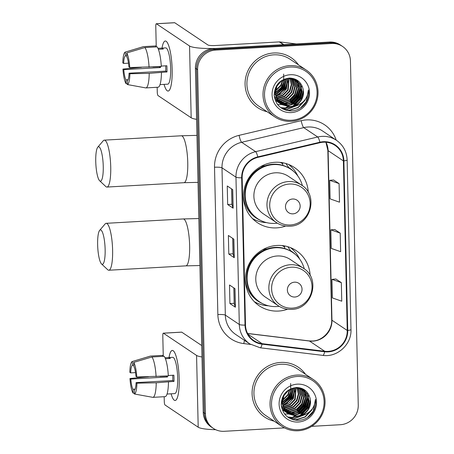 <?xml version="1.0" encoding="UTF-8"?>
<svg xmlns="http://www.w3.org/2000/svg" width="454" height="454" viewBox="0 0 454 454"><rect width="100%" height="100%" fill="white"/><g stroke="black" fill="none" stroke-linecap="round" stroke-linejoin="round"><path stroke-width="0.68" d="M310.15 275.544A33.204 32.047 123.8 0 0 296.275 250.67A33.204 32.047 123.8 0 0 277.036 245.455A33.204 32.047 123.8 0 0 246.749 269.841A33.204 32.047 123.8 0 0 259.296 305.837A33.204 32.047 123.8 0 0 278.529 311.058A33.204 32.047 123.8 0 0 287.575 309.231M254.461 301.836A33.204 32.047 123.8 0 0 254.921 302.018M308.266 192.365A33.204 32.047 123.8 0 0 294.385 167.498A33.204 32.047 123.8 0 0 275.152 162.282A33.204 32.047 123.8 0 0 244.859 186.662A33.204 32.047 123.8 0 0 257.407 222.664A33.204 32.047 123.8 0 0 276.639 227.88A33.204 32.047 123.8 0 0 285.685 226.052M252.577 218.663A33.204 32.047 123.8 0 0 253.037 218.845M283.96 245.818A30.39 29.323 -56.2 0 1 284.335 246.062A30.39 29.323 -56.2 0 1 284.579 246.233M283.994 246.59A30.39 29.323 123.8 0 0 283.075 245.688M282.076 162.646A30.39 29.323 -56.2 0 1 282.445 162.89A30.39 29.323 -56.2 0 1 282.694 163.06M282.104 163.417A30.39 29.323 123.8 0 0 281.191 162.515M289.192 164.904A33.204 32.047 123.8 0 0 288.846 164.552M291.076 248.083A33.204 32.047 123.8 0 0 290.73 247.725M311.699 426.34L340.335 424.723A18.796 18.137 123.8 0 0 358.251 405.116L350.443 61.029A18.796 18.137 123.8 0 0 342.571 46.456L340.386 44.991A18.796 18.137 123.8 0 0 329.502 42.04L213.346 48.618A18.796 18.137 123.8 0 0 195.424 68.225L203.233 412.311A18.796 18.137 123.8 0 0 211.11 426.885L212.2 427.617A18.796 18.137 123.8 0 1 204.328 413.044A18.796 18.137 123.8 0 0 212.2 427.617L213.295 428.349A18.796 18.137 123.8 0 0 224.18 431.3L284.488 427.884M342.571 46.456A18.796 18.137 123.8 0 0 331.681 43.499L215.531 50.082L214.436 49.35A18.796 18.137 123.8 0 0 196.52 68.957L204.328 413.044L196.52 68.957A18.796 18.137 123.8 0 1 214.436 49.35L330.591 42.772L214.436 49.35L213.346 48.618M341.476 45.723A18.796 18.137 123.8 0 0 330.591 42.772A18.796 18.137 123.8 0 1 341.476 45.723M273.745 52.982A30.072 29.022 123.8 0 0 246.312 75.063A30.072 29.022 123.8 0 0 257.673 107.666A30.072 29.022 123.8 0 0 267.111 111.729A30.072 29.022 123.8 0 1 257.673 107.666A30.072 29.022 123.8 0 1 246.312 75.063A30.072 29.022 123.8 0 1 273.745 52.982A30.072 29.022 123.8 0 1 291.167 57.703A30.072 29.022 123.8 0 0 273.745 52.982M280.771 362.411A30.072 29.022 123.8 0 0 253.332 384.493A30.072 29.022 123.8 0 0 264.699 417.095A30.072 29.022 123.8 0 0 274.131 421.159A30.072 29.022 123.8 0 1 264.699 417.095A30.072 29.022 123.8 0 1 253.332 384.493A30.072 29.022 123.8 0 1 280.771 362.411A30.072 29.022 123.8 0 1 298.187 367.133A30.072 29.022 123.8 0 0 280.771 362.411M323.384 142.204A20.05 19.346 -56.2 0 1 334.995 145.354A20.05 19.346 -56.2 0 1 343.394 160.903L347.242 330.467A20.05 19.346 -56.2 0 1 324.729 351.271L262.117 343.672A20.05 19.346 -56.2 0 1 253.911 340.631A20.05 19.346 -56.2 0 1 245.506 325.087L242.164 177.781A20.05 19.346 -56.2 0 1 257.889 157.362L319.991 142.698A20.05 19.346 -56.2 0 1 323.384 142.204M323.373 141.71A20.549 19.834 123.8 0 0 319.9 142.215L257.793 156.88A20.549 19.834 123.8 0 0 241.676 177.809L245.018 325.115A20.549 19.834 123.8 0 0 262.043 344.166L324.655 351.765A20.549 19.834 123.8 0 0 347.736 330.444L343.882 160.875A20.549 19.834 123.8 0 0 323.373 141.71M341.334 282.626L331.953 279.346L332.373 297.915L341.754 301.195L341.334 282.626L335.875 279.011M339.087 183.609L329.706 180.329L330.126 198.897L339.507 202.178L339.087 183.609L333.628 179.994M340.211 233.118L330.83 229.838L331.25 248.406L340.631 251.686L340.211 233.118L334.751 229.503M298.505 64.888A30.072 29.022 123.8 0 0 291.167 57.703A30.072 29.022 123.8 0 1 298.505 64.888M305.531 374.317A30.072 29.022 123.8 0 0 298.187 367.133L298.187 367.133A30.072 29.022 123.8 0 1 305.531 374.317M215.531 50.082A18.796 18.137 123.8 0 0 197.609 69.689L205.418 413.776A18.796 18.137 123.8 0 0 213.295 428.349M233.135 208.199L227.675 204.544L227.255 185.975L232.715 189.636L233.135 208.199A5.011 0.772 -1.3 0 1 233.021 208.068L232.601 189.556M235.382 307.222L229.923 303.561L229.503 284.993L234.962 288.653L235.382 307.222A5.011 0.772 -1.3 0 1 235.268 307.086L234.849 288.579M234.258 257.707L228.799 254.053L228.379 235.484L233.838 239.144L234.258 257.707A5.011 0.772 -1.3 0 1 234.145 257.577L233.725 239.071M228.799 254.053L233.044 253.809M232.692 238.378L233.044 253.831L234.145 257.577M229.923 303.561L234.168 303.317L235.268 307.086M227.675 204.544L231.92 204.3M231.568 188.87L231.92 204.323L233.021 208.068M330.83 229.838L334.808 229.497M329.706 180.329L333.684 179.988M331.953 279.346L335.932 279.006M234.168 303.34L233.816 287.887M160.035 84.609L164.115 84.376A18.171 3.848 86.8 0 1 164.059 84.382A25.061 5.312 86.8 0 0 168.116 91.055A25.061 5.312 86.8 0 0 172.157 69.689A25.061 5.312 86.8 0 0 165.284 41.013A25.061 5.312 86.8 0 0 162.021 48.101A25.061 5.312 86.8 0 1 167.378 42.727A25.061 5.312 86.8 0 1 172.157 69.689A25.061 5.312 86.8 0 1 170.006 89.109A25.061 5.312 86.8 0 1 164.076 84.382A18.171 3.848 86.8 0 1 164.002 84.382M283.915 44.668A3.133 3.025 123.8 0 0 283.381 44.651L219.458 48.272A25.061 3.87 178.7 0 1 189.545 45.996L156.386 23.773A3.133 0.664 -93.2 0 0 156.284 23.739A3.133 0.664 -93.2 0 0 155.779 26.411L156.244 46.91M196.588 119.34A25.061 3.87 178.7 0 1 191.174 117.785L158.02 95.561A3.133 0.664 -93.2 0 1 157.266 92.009L157.158 87.282M156.284 23.739L174.62 22.7A3.133 0.664 86.8 0 1 174.728 22.734L207.887 44.957A6.265 0.97 -1.3 0 0 215.366 45.531L279.289 41.904A3.133 3.025 -56.2 0 1 279.823 41.921L296.275 43.919M128.499 63.18L123.641 63.452A12.53 2.656 86.8 0 1 125.395 55.876L126.74 55.802M144.917 47.551L126.677 52.987L126.762 56.79A12.53 2.656 86.8 0 1 128.925 66.993L129.765 67.555L161.301 66.477A20.674 4.381 86.8 0 0 157.141 46.858L144.917 47.551A20.674 4.381 86.8 0 1 149.071 67.169M161.278 66.074L166.862 65.756A18.171 3.848 86.8 0 1 166.987 68.895A18.171 3.848 86.8 0 1 166.998 71.948L149.213 73.355L129.901 73.747L129.067 73.185L165.744 71.108A12.53 2.656 -93.2 0 0 165.761 68.072A12.53 2.656 -93.2 0 0 165.665 65.824M152.919 66.948L159.206 66.721A18.171 3.848 86.8 0 1 159.195 66.596M157.981 48.328L161.947 48.107A18.171 3.848 86.8 0 1 162.004 48.101L165.67 47.891A18.171 3.848 86.8 0 1 170.659 68.685A18.171 3.848 86.8 0 1 167.73 84.172L164.059 84.382M161.442 72.663A20.674 4.381 86.8 0 1 158.088 87.23A20.674 4.381 86.8 0 1 158.06 87.23L145.893 87.917M149.213 73.355A20.674 4.381 86.8 0 1 145.859 87.923A20.674 4.381 86.8 0 1 145.83 87.923L127.392 84.563L127.307 80.761A12.53 2.656 86.8 0 0 129.067 73.185M141.529 67.323L122.943 69.076L123.777 69.644L160.461 67.561A12.53 2.656 -93.2 0 1 160.393 66.528M126.677 52.987A16.287 3.45 86.8 0 1 129.765 67.555M129.901 73.747A16.287 3.45 86.8 0 1 127.392 84.563M128.062 79.722L125.94 79.847L126.03 83.65L127.375 83.899M126.03 83.65A16.287 3.45 86.8 0 1 122.943 69.076M125.94 79.847A12.53 2.656 86.8 0 1 123.777 69.644M162.004 48.101A18.171 3.848 86.8 0 1 163.315 49.021L158.384 49.299M155.722 45.945A20.674 4.381 86.8 0 1 155.75 45.945A20.674 4.381 86.8 0 1 155.779 45.945L143.549 46.637L125.31 52.068L125.395 55.876M155.801 46.932L155.779 45.945M123.641 63.452L122.801 62.89A16.287 3.45 86.8 0 1 125.259 52.085L143.305 46.677A20.674 4.381 86.8 0 1 143.521 46.637A20.674 4.381 86.8 0 1 143.549 46.637M159.206 66.721L160.461 67.561M161.947 48.107L161.97 49.094M165.744 71.108L166.998 71.948M291.4 120.27A26.939 25.997 123.8 0 0 317.085 92.173A26.939 25.997 123.8 0 0 290.191 67.05A26.939 25.997 123.8 0 0 264.506 95.153A26.939 25.997 123.8 0 0 291.4 120.27M291.156 121.326A28.193 27.206 123.8 0 0 316.875 100.623A28.193 27.206 123.8 0 0 306.217 70.058A28.193 27.206 123.8 0 0 289.89 65.631A28.193 27.206 123.8 0 0 264.171 86.334A28.193 27.206 123.8 0 0 274.823 116.899A28.193 27.206 123.8 0 0 291.156 121.326M282.802 108.96A28.193 27.206 123.8 0 0 287.524 106.758M287.881 106.548A28.193 27.206 123.8 0 0 288.506 106.168M290.01 105.135A28.193 27.206 123.8 0 0 292.921 102.7M294.55 101.021A28.193 27.206 123.8 0 0 299.555 93.189M300.372 91.089A28.193 27.206 123.8 0 0 301.314 87.701M301.456 86.992A28.193 27.206 123.8 0 0 301.734 85.182M306.217 70.058L290.117 59.264A28.193 27.206 123.8 0 0 273.79 54.838A28.193 27.206 123.8 0 0 248.066 75.54A28.193 27.206 123.8 0 0 258.723 106.105L274.823 116.899M275.862 97.576L274.925 97.576M290.344 78.315L291.735 84.785L289.907 91.254L284.823 96.566L277.814 98.734L276.656 98.734M290.044 78.292L291.292 84.654L289.476 90.965L284.386 96.271L276.531 98.456M291.508 78.451L293.477 85.414L291.638 92.417L286.553 97.724L279.545 99.891L277.201 99.801M276.912 99.761L276.072 99.613M291.224 78.411L293.046 85.176L291.207 92.128L286.122 97.434L279.114 99.602L277.059 99.545M276.764 99.511L275.913 99.375M292.603 78.69L293.346 79.785L295.208 86.578L293.375 93.575L288.29 98.887L281.276 101.055L277.803 100.771M277.53 100.714L276.724 100.504M292.336 78.621L294.777 86.288L292.938 93.286L287.853 98.597L280.844 100.765L277.644 100.538M277.371 100.482L276.554 100.289M293.647 79.002L295.077 80.948L296.944 87.736L295.106 94.738L290.021 100.05L283.012 102.218L278.461 101.668M278.2 101.588L277.434 101.321M277.184 101.225L276.452 100.907M276.219 100.794L275.521 100.425M293.392 78.917L294.646 80.659L296.507 87.446L294.674 94.449L289.59 99.761L282.575 101.929L278.291 101.452M278.024 101.373L277.252 101.123M277.002 101.032L276.259 100.726M294.635 79.399L296.808 82.106L298.675 88.899L296.837 95.902L291.752 101.208L284.743 103.376L279.165 102.485M278.915 102.383L278.188 102.065M277.95 101.951L277.252 101.582M277.031 101.452L276.367 101.038M294.396 79.297L296.377 81.816L298.244 88.609L296.405 95.612L291.32 100.919L284.312 103.086L278.983 102.286M278.733 102.19L277.996 101.889M277.757 101.775L277.053 101.424M276.821 101.293L276.151 100.89M295.577 79.87L298.545 83.269L300.406 90.062L298.573 97.065L293.488 102.371L286.474 104.539L279.919 103.228M279.681 103.115L278.989 102.746M278.762 102.615L278.098 102.201M295.344 79.745L298.108 82.98L299.975 89.773L298.136 96.77L293.051 102.082L286.043 104.25L279.726 103.047M279.488 102.939L278.784 102.581M278.557 102.456L277.882 102.054M293.676 106.202A14.159 13.665 123.8 0 0 303 88.695C301.059 81.924 296.587 78.377 289.584 78.06C279.829 79.337 274.687 85.04 274.148 95.164C275.527 104.948 281.1 110.214 290.872 110.952C296.729 110.77 301.53 108.358 305.281 103.716C308.118 99.488 309.163 94.909 308.419 89.977C307.636 98.978 302.722 104.386 293.676 106.202L289.941 106.866L281.565 104.522L277.53 100.357L275.374 93.371L276.923 86.175L281.718 80.67L288.443 78.309L296.468 80.415L300.276 84.433L302.143 91.226L300.304 98.223L295.219 103.535L288.211 105.703L280.72 103.909M280.493 103.779L275.794 99.193L274.171 95.505M296.246 80.273L299.844 84.143L301.706 90.931L299.873 97.933L294.788 103.245L287.774 105.413L280.515 103.745M280.288 103.62L279.619 103.211M303 88.695C305.491 97.065 298.312 106.423 289.51 106.571L281.349 104.375M281.565 104.522L277.093 100.062L274.942 93.081L276.628 85.613M283.007 79.893L281.242 85.448L275.447 91.169M282.502 80.176L280.81 85.153L275.521 90.584M284.8 79.087L282.973 86.606L275.368 93.161M284.38 79.251L282.541 86.317L275.362 92.701M286.372 78.621L284.709 87.77L275.51 94.824M285.992 78.712L284.272 87.48L275.459 94.426M275.079 94.528L274.137 94.738M287.796 78.372L286.44 88.933L282.008 93.813L275.794 96.271M287.45 78.417L286.009 88.643L275.714 95.925M289.113 78.281L288.177 90.091L283.137 95.374L276.185 97.565M288.795 78.292L287.74 89.801L282.853 94.988L276.077 97.252M290.367 74.723A19.17 18.501 123.8 0 0 272.088 94.721A19.17 18.501 123.8 0 0 291.224 112.598A19.17 18.501 123.8 0 0 309.503 92.599A19.17 18.501 123.8 0 0 290.367 74.723M283.642 74.064L283.756 82.299L279.874 89.761M308.419 89.977L306.268 101.668L300.423 108.131M304.799 100.016L297.943 107.462L288.846 110.316L285.753 110.197M297.586 105.356L287.115 109.159L282.473 108.778M303.357 90.63L301.07 98.183L292.955 105.998M291.286 106.741L285.379 107.995L280.691 107.604M301.626 89.466L299.334 97.025L291.218 104.834M299.895 88.309L297.603 95.862L289.487 103.677M287.762 80.176L285.47 87.73L277.354 95.544M286.031 79.013L283.739 86.566L275.623 94.381M305.661 98.762L304.748 100.652L298.164 107.609L289.062 110.464L286.446 110.396M298.38 105.05L287.331 109.3L282.763 108.937M303.442 91.963L301.286 98.331L294.277 105.538M292.262 106.571L285.6 108.143L280.878 107.746M301.706 90.8L299.549 97.167L292.546 104.375M299.975 89.637L297.818 96.01L290.81 103.217M297.637 80.528L297.926 81.555M297.966 81.72L298.159 82.668M298.25 83.218L298.431 86.351M298.238 88.479L296.087 94.846L289.079 102.054M287.064 103.086L283.829 104.17M283.228 104.307L282.138 104.494M281.934 104.522L281.639 104.556M281.622 104.556L277.61 104.573M287.842 81.51L285.685 87.877L278.682 95.085M286.111 80.347L283.954 86.714L276.946 93.921M95.749 161.431A17.229 3.649 -93.2 0 0 99.659 180.788A17.229 3.649 -93.2 0 0 103.251 166.465A17.229 3.649 -93.2 0 0 97.758 147.198A17.229 3.649 -93.2 0 0 95.749 161.431M97.758 147.198L103.24 140.763A23.494 4.977 86.8 0 1 104.284 140.144A23.494 4.977 86.8 0 1 110.731 167.032A23.494 4.977 86.8 0 1 106.94 187.059A23.494 4.977 86.8 0 1 105.833 186.56L99.659 180.788M292.983 213.851A7.519 7.253 123.8 0 0 300.151 206.008A7.519 7.253 123.8 0 0 292.648 199A7.519 7.253 123.8 0 0 285.481 206.837A7.519 7.253 123.8 0 0 292.983 213.851M301.535 185.113L288.455 176.345A22.558 21.764 123.8 0 0 275.391 172.804A22.558 21.764 123.8 0 0 254.813 189.363A22.558 21.764 123.8 0 0 263.337 213.817L276.418 222.585C280.43 225.229 284.857 226.433 289.697 226.194C310.298 226.206 319.168 195.521 301.535 185.113A22.558 21.764 123.8 0 0 288.472 181.572A22.558 21.764 123.8 0 0 267.894 198.131A22.558 21.764 123.8 0 0 276.418 222.585M302.392 185.72A29.76 28.721 123.8 0 0 290.827 169.263A29.76 28.721 123.8 0 0 273.592 164.586A29.76 28.721 123.8 0 0 246.443 186.441A29.76 28.721 123.8 0 0 257.69 218.703A29.76 28.721 123.8 0 0 274.925 223.379A29.76 28.721 123.8 0 0 277.303 223.147M290.827 169.263L290.282 168.899A29.76 28.721 123.8 0 0 273.047 164.223A29.76 28.721 123.8 0 0 245.898 186.072A29.76 28.721 123.8 0 0 257.14 218.34L257.69 218.703M282.711 163.826A29.76 28.721 123.8 0 0 280.192 162.396M265.386 165.704A23.494 22.672 123.8 0 0 260.602 166.646M266.583 222.619A32.58 31.439 -56.2 0 1 252.407 218.488M282.746 165.352L282.689 162.748M285.901 163.519L288.687 167.509A30.043 28.988 123.8 0 1 293.5 171.294M288.619 164.462A32.58 31.439 -56.2 0 1 297.83 176.004M97.633 244.61A17.229 3.649 -93.2 0 0 101.548 263.961A17.229 3.649 -93.2 0 0 105.141 249.638A17.229 3.649 -93.2 0 0 99.647 230.377A17.229 3.649 -93.2 0 0 97.633 244.61M99.647 230.377L105.124 223.936A23.494 4.977 86.8 0 1 106.174 223.317A23.494 4.977 86.8 0 1 112.615 250.205A23.494 4.977 86.8 0 1 108.829 270.232A23.494 4.977 86.8 0 1 107.723 269.738L101.548 263.961M294.873 297.024A7.519 7.253 123.8 0 0 302.041 289.181A7.519 7.253 123.8 0 0 294.533 282.172A7.519 7.253 123.8 0 0 287.365 290.015A7.519 7.253 123.8 0 0 294.873 297.024M303.42 268.286L290.344 259.523A22.558 21.764 123.8 0 0 277.281 255.977A22.558 21.764 123.8 0 0 256.703 272.536A22.558 21.764 123.8 0 0 265.227 296.99L278.302 305.758C282.32 308.402 286.746 309.605 291.581 309.373C312.187 309.378 321.057 278.699 303.42 268.286A22.558 21.764 123.8 0 0 290.356 264.744A22.558 21.764 123.8 0 0 269.784 281.304A22.558 21.764 123.8 0 0 278.302 305.758M304.276 268.893A29.76 28.721 123.8 0 0 292.716 252.435A29.76 28.721 123.8 0 0 275.482 247.765A29.76 28.721 123.8 0 0 248.332 269.614A29.76 28.721 123.8 0 0 259.575 301.882A29.76 28.721 123.8 0 0 276.815 306.552A29.76 28.721 123.8 0 0 279.187 306.319M292.716 252.435L292.172 252.072A29.76 28.721 123.8 0 0 274.931 247.396A29.76 28.721 123.8 0 0 247.782 269.25A29.76 28.721 123.8 0 0 259.03 301.513L259.575 301.882M282.547 245.62L284.596 246.999A29.76 28.721 123.8 0 0 282.082 245.569M267.27 248.883A23.494 22.672 123.8 0 0 262.486 249.819M268.473 305.797A32.58 31.439 -56.2 0 1 254.291 301.66M284.635 248.525L284.573 245.926M287.791 246.692L290.577 250.682A30.043 28.988 123.8 0 1 295.384 254.473M290.509 247.634A32.58 31.439 -56.2 0 1 299.719 259.183M165.001 357.758L168.973 357.536A18.171 3.848 86.8 0 1 169.024 357.531A25.061 5.312 86.8 0 1 174.398 352.156A25.061 5.312 86.8 0 1 179.182 379.124A25.061 5.312 86.8 0 1 177.026 398.544A25.061 5.312 86.8 0 1 171.101 393.811A25.061 5.312 86.8 0 0 175.142 400.485A25.061 5.312 86.8 0 0 179.182 379.124A25.061 5.312 86.8 0 0 172.304 350.443A25.061 5.312 86.8 0 0 169.041 357.531A18.171 3.848 86.8 0 1 170.335 358.45L165.404 358.728M201.979 356.98A25.061 3.87 178.7 0 1 196.571 355.431L163.412 333.202A3.133 0.664 -93.2 0 0 163.304 333.168A3.133 0.664 -93.2 0 0 162.799 335.841L163.264 356.339M215.718 429.705A25.061 3.87 178.7 0 1 198.199 427.22L165.04 404.991A3.133 0.664 -93.2 0 1 164.286 401.438L164.178 396.711M163.304 333.168L181.645 332.129A3.133 0.664 86.8 0 1 181.753 332.163L201.718 345.551M135.519 372.609L130.661 372.882A12.53 2.656 86.8 0 1 132.42 365.305L133.76 365.232M151.937 356.98L133.697 362.417L133.782 366.219A12.53 2.656 86.8 0 1 135.945 376.423L136.785 376.99L168.321 375.906A20.674 4.381 86.8 0 0 164.166 356.288L151.937 356.98A20.674 4.381 86.8 0 1 156.097 376.599M168.298 375.503L173.882 375.191A18.171 3.848 86.8 0 1 174.013 378.324A18.171 3.848 86.8 0 1 174.024 381.377L156.233 382.79L136.926 383.176L136.087 382.614L172.764 380.537A12.53 2.656 -93.2 0 0 172.781 377.501A12.53 2.656 -93.2 0 0 172.69 375.259M159.939 376.383L166.226 376.15A18.171 3.848 86.8 0 1 166.221 376.026M169.024 357.531L172.696 357.321A18.171 3.848 86.8 0 1 177.679 378.114A18.171 3.848 86.8 0 1 174.75 393.601L171.084 393.811A18.171 3.848 86.8 0 1 171.027 393.811M171.084 393.811A18.171 3.848 86.8 0 0 171.135 393.805L167.055 394.038M168.462 382.092A20.674 4.381 86.8 0 1 165.108 396.66A20.674 4.381 86.8 0 1 165.08 396.66L152.913 397.352M156.233 382.79A20.674 4.381 86.8 0 1 152.884 397.352A20.674 4.381 86.8 0 1 152.856 397.352L134.412 393.998L134.327 390.19A12.53 2.656 86.8 0 0 136.087 382.614M148.549 376.752L129.963 378.511L130.803 379.073L167.481 376.996A12.53 2.656 -93.2 0 1 167.412 375.957M133.697 362.417A16.287 3.45 86.8 0 1 136.785 376.99M136.926 383.176A16.287 3.45 86.8 0 1 134.412 393.998M135.082 389.157L132.965 389.277L133.05 393.079L134.401 393.329M133.05 393.079A16.287 3.45 86.8 0 1 129.963 378.511M132.965 389.277A12.53 2.656 86.8 0 1 130.803 379.073M162.742 355.374A20.674 4.381 86.8 0 1 162.77 355.374A20.674 4.381 86.8 0 1 162.799 355.374L150.575 356.067L132.335 361.503L132.42 365.305M162.821 356.362L162.799 355.374M130.661 372.882L129.821 372.32A16.287 3.45 86.8 0 1 132.279 361.515L150.325 356.106A20.674 4.381 86.8 0 1 150.546 356.067A20.674 4.381 86.8 0 1 150.575 356.067M166.226 376.15L167.481 376.996M168.973 357.536L168.996 358.524M172.764 380.537L174.024 381.377M298.42 429.705A26.939 25.997 123.8 0 0 324.105 401.603A26.939 25.997 123.8 0 0 297.211 376.479A26.939 25.997 123.8 0 0 271.532 404.582A26.939 25.997 123.8 0 0 298.42 429.705M298.176 430.755A28.193 27.206 123.8 0 0 323.895 410.058A28.193 27.206 123.8 0 0 313.243 379.487A28.193 27.206 123.8 0 0 296.91 375.061A28.193 27.206 123.8 0 0 271.191 395.763A28.193 27.206 123.8 0 0 281.843 426.329A28.193 27.206 123.8 0 0 298.176 430.755M289.822 418.389A28.193 27.206 123.8 0 0 294.55 416.193M294.901 415.978A28.193 27.206 123.8 0 0 295.526 415.597M297.029 414.57A28.193 27.206 123.8 0 0 299.946 412.136M301.57 410.456A28.193 27.206 123.8 0 0 306.581 402.619M307.392 400.519A28.193 27.206 123.8 0 0 308.334 397.131M308.476 396.421A28.193 27.206 123.8 0 0 308.754 394.611M313.243 379.487L297.143 368.699A28.193 27.206 123.8 0 0 280.81 364.267A28.193 27.206 123.8 0 0 255.091 384.969A28.193 27.206 123.8 0 0 265.743 415.535L281.843 426.329M282.887 407.011L281.945 407.005M297.37 387.744L298.755 394.214L296.927 400.683L291.843 405.995L284.834 408.163L283.682 408.163M297.069 387.727L298.318 394.083L296.496 400.394L291.411 405.706L283.557 407.885M298.528 387.886L300.497 394.844L298.664 401.847L293.573 407.159L286.565 409.326L284.221 409.23M283.932 409.19L283.092 409.043M298.244 387.841L300.066 394.605L298.227 401.557L293.142 406.863L286.133 409.031L284.079 408.975M283.79 408.941L282.933 408.804M299.629 388.119L300.366 389.214L302.233 396.007L300.395 403.01L295.31 408.316L288.301 410.484L284.823 410.206M284.55 410.144L283.75 409.934M299.356 388.051L299.935 388.925L301.796 395.718L299.963 402.721L294.879 408.027L287.864 410.195L284.669 409.968M284.391 409.911L283.58 409.718M300.667 388.437L302.097 390.378L303.964 397.171L302.126 404.168L297.041 409.48L290.032 411.647L285.481 411.097M285.22 411.018L284.454 410.751M284.204 410.654L283.478 410.337M283.239 410.223L282.541 409.854M300.412 388.346L301.666 390.088L303.533 396.881L301.694 403.878L296.61 409.19L289.601 411.358L285.311 410.881M285.05 410.808L284.272 410.552M284.022 410.461L283.285 410.155M301.66 388.834L303.834 391.541L305.695 398.328L303.862 405.331L298.777 410.643L291.763 412.811L286.19 411.914M285.941 411.818L285.208 411.5M284.97 411.381L284.278 411.018M284.051 410.887L283.387 410.467M301.416 388.726L303.397 391.246L305.264 398.039L303.425 405.042L298.34 410.348L291.332 412.516L286.009 411.716M285.753 411.625L285.016 411.318M284.777 411.205L284.073 410.853M283.846 410.722L283.171 410.32M302.597 389.305L305.565 392.699L307.432 399.492L305.593 406.495L300.508 411.801L293.5 413.969L286.945 412.658M286.707 412.544L286.009 412.175M285.782 412.045L285.123 411.63M302.37 389.18L305.133 392.409L306.995 399.202L305.162 406.205L300.077 411.511L293.063 413.679L286.752 412.482M286.508 412.368L285.804 412.011M285.577 411.886L284.908 411.483M300.696 415.631A14.159 13.665 123.8 0 0 310.025 398.124C308.079 391.354 303.607 387.807 296.61 387.489C286.854 388.772 281.707 394.469 281.174 404.593C282.547 414.377 288.12 419.644 297.898 420.381C303.749 420.2 308.555 417.788 312.307 413.146C315.138 408.918 316.183 404.338 315.445 399.406C314.662 408.407 309.747 413.815 300.696 415.631L296.961 416.295L288.585 413.952L284.55 409.786L282.399 402.8L283.943 395.604L288.744 390.105L295.463 387.739L303.488 389.85L307.296 393.862L309.163 400.655L307.324 407.652L302.239 412.964L295.231 415.132L287.745 413.339M287.518 413.208L282.819 408.623L281.191 404.934M303.272 389.702L306.864 393.573L308.731 400.366L306.893 407.363L301.808 412.675L294.799 414.843L287.541 413.174M287.308 413.049L286.639 412.641M310.025 398.124C312.511 406.495 305.338 415.853 296.53 416.006L288.369 413.804M288.585 413.952L284.119 409.497L281.962 402.511L283.648 395.048M290.027 389.322L288.262 394.878L282.467 400.598M289.521 389.606L287.83 394.588L282.547 400.019M291.82 388.516L289.998 396.041L282.388 402.59M291.4 388.681L289.561 395.746L282.382 402.131M293.392 388.051L291.729 397.199L282.53 404.253M293.017 388.147L291.298 396.909L282.479 403.861M282.099 403.964L281.157 404.168M294.816 387.801L293.46 398.362L289.028 403.243L282.819 405.7M294.47 387.847L293.029 398.073L282.734 405.354M296.133 387.71L295.196 399.526L290.157 404.803L283.205 406.994M295.815 387.722L294.765 399.231L289.873 404.418L283.103 406.688M297.387 384.152A19.17 18.501 123.8 0 0 279.108 404.151A19.17 18.501 123.8 0 0 298.244 422.027A19.17 18.501 123.8 0 0 316.523 402.034A19.17 18.501 123.8 0 0 297.387 384.152M290.662 383.494L290.776 391.728L286.894 399.191M315.445 399.406L313.288 411.103L307.443 417.566M311.819 409.446L304.969 416.891L295.872 419.751L292.773 419.632M304.606 414.786L294.135 418.588L289.499 418.208M310.383 400.059L308.09 407.618L299.975 415.427M298.306 416.17L292.404 417.425L287.717 417.033M308.646 398.901L306.359 406.455L298.244 414.269M306.915 397.738L304.623 405.291L296.507 413.106M294.782 389.606L292.495 397.159L284.38 404.974M293.051 388.442L290.759 396.001L282.643 403.81M312.681 408.197L311.773 410.081L305.184 417.039L296.087 419.893L293.471 419.831M305.4 414.479L294.351 418.736L289.788 418.367M310.462 401.393L308.306 407.76L301.303 414.967M299.282 416L292.62 417.572L287.904 417.175M308.731 400.229L306.575 406.597L299.566 413.804M306.995 399.072L304.838 405.439L297.835 412.646M304.657 389.958L304.946 390.99M304.986 391.149L305.184 392.103M305.27 392.648L305.451 395.78M305.264 397.908L303.107 404.276L296.099 411.483M294.084 412.516L290.849 413.6M290.254 413.736L289.158 413.923M288.96 413.952L288.665 413.986M288.642 413.991L284.635 414.003M294.867 390.939L292.711 397.307L285.702 404.514M293.131 389.776L290.974 396.143L283.971 403.351M195.424 68.225L197.609 69.689M329.502 42.04L331.681 43.499M203.233 412.311L205.418 413.776M324.729 351.271L309.446 341.028A20.05 19.346 123.8 0 0 312.846 341.136A20.05 19.346 123.8 0 0 331.959 320.223L328.111 150.654A20.05 19.346 123.8 0 0 326.012 142.238M247.617 333.525L309.446 341.028A11.276 2.656 -83.1 0 0 309.14 340.909L312.46 341.016C322.72 340.812 332.277 330.478 331.692 319.86A11.276 1.742 -1.3 0 0 331.959 320.223L347.242 330.467M343.394 160.903L328.111 150.654A11.276 1.742 -1.3 0 1 327.845 150.291L325.904 142.227M250.58 344.416L243.809 343.593A31.326 30.231 -56.2 0 1 217.858 314.554L214.515 167.242A6.265 0.97 -1.3 0 1 221.995 167.815L235.966 177.179A25.061 24.187 -56.2 0 1 255.619 151.659L317.721 136.995A25.061 24.187 -56.2 0 1 321.96 136.376A25.061 24.187 -56.2 0 1 336.476 140.314L322.505 130.945A25.061 24.187 123.8 0 0 307.988 127.012A25.061 24.187 123.8 0 0 303.749 127.625L241.647 142.289A25.061 24.187 123.8 0 0 221.995 167.815L225.337 315.121A25.061 24.187 123.8 0 0 235.836 334.553L249.808 343.916A25.061 24.187 -56.2 0 1 239.309 324.485L235.966 177.179A6.265 0.97 -1.3 0 0 241.676 177.809M319.9 142.215A6.265 1.141 76.7 0 0 317.721 136.995L303.749 127.625A6.265 1.141 -103.3 0 1 301.184 120.679A31.326 30.231 -56.2 0 1 336.204 140.133M245.018 325.115A6.265 0.97 178.7 0 1 239.309 324.485L225.337 315.121A6.265 0.97 -1.3 0 0 217.858 314.554M262.043 344.166A6.265 1.476 96.9 0 1 260.238 347.787L322.845 355.386C337.322 357.616 351.782 344.302 350.976 329.519L347.128 159.95A6.265 0.97 178.7 0 1 343.882 160.875M214.515 167.242A31.326 30.231 -56.2 0 1 239.082 135.343A6.265 1.141 -103.3 0 0 241.647 142.289L255.619 151.659A6.265 1.141 76.7 0 1 257.793 156.88M324.655 351.765A6.265 1.476 96.9 0 1 322.845 355.386M347.736 330.444A6.265 0.97 -1.3 0 0 350.976 329.519M239.082 135.343L301.184 120.679M244.536 340.381A6.265 1.476 -83.1 0 0 243.809 343.593M262.117 343.672L247.975 334.195M191.174 117.785L189.545 45.996M283.381 44.651L279.289 41.904M174.728 22.734L156.386 23.773M279.823 41.921L283.846 44.623M198.018 182.36L183.972 182.695A23.494 4.977 -93.2 0 0 187.757 162.668A23.494 4.977 -93.2 0 0 181.311 135.78L104.284 140.144M290.407 224.963A20.719 19.993 123.8 0 0 310.156 203.352A20.719 19.993 123.8 0 0 289.476 184.029A20.719 19.993 123.8 0 0 269.721 205.639A20.719 19.993 123.8 0 0 290.407 224.963M243.486 195.958A30.043 28.988 123.8 0 0 260.585 220.4M199.902 265.539L185.856 265.868A23.494 4.977 -93.2 0 0 189.647 245.841A23.494 4.977 -93.2 0 0 183.2 218.953L106.174 223.317M292.291 308.135A20.719 19.993 123.8 0 0 312.046 286.525A20.719 19.993 123.8 0 0 291.366 267.202A20.719 19.993 123.8 0 0 271.611 288.818A20.719 19.993 123.8 0 0 292.291 308.135M245.376 279.136A30.043 28.988 123.8 0 0 262.469 303.578M198.199 427.22L196.571 355.431M181.753 332.163L163.412 333.202M249.808 343.916L260.238 347.787M347.128 159.95C346.737 151.608 343.184 145.064 336.476 140.314M247.578 333.44L309.14 340.909M331.692 319.86L327.845 150.291M145.859 87.923L158.088 87.23M143.521 46.637L155.75 45.945M279.397 103.069L279.834 103.359M196.951 135.366L181.311 135.78M183.972 182.695L106.94 187.059M280.657 162.447L282.711 163.82M198.835 218.539L183.2 218.953M185.856 265.868L108.829 270.232M152.884 397.352L165.108 396.66M150.546 356.067L162.77 355.374M286.423 412.499L286.854 412.788"/></g></svg>

